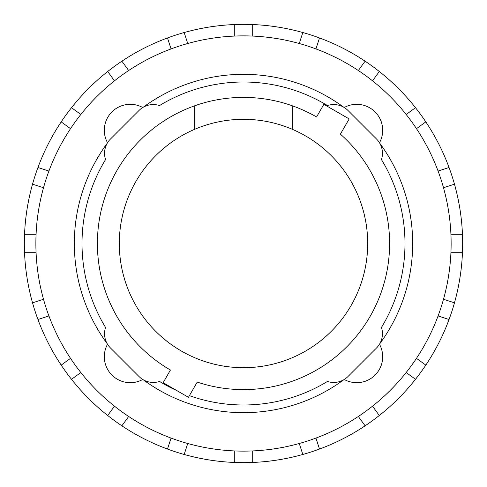 <?xml version="1.0" encoding="UTF-8"?>
<svg xmlns="http://www.w3.org/2000/svg" width="487" height="487" viewBox="0 0 487 487"><rect width="100%" height="100%" fill="white"/><g stroke="black" fill="none" stroke-linecap="round" stroke-linejoin="round"><path stroke-width="0.73" d="M292.328 129.311A124.191 124.191 0 0 1 243.5 367.691A124.191 124.191 0 0 1 194.672 129.311L194.672 105.795A146.106 146.106 0 0 1 292.328 105.795L292.328 129.311A124.191 124.191 0 0 0 194.672 129.311M194.672 105.795A146.106 146.106 0 0 0 170.444 370.029L163.139 382.685L188.451 397.295L197.229 382.088A146.106 146.106 0 0 0 340.383 134.138L349.167 118.925L323.861 104.315L316.556 116.971A146.106 146.106 0 0 0 292.328 105.795M176.775 390.556A161.483 161.483 0 0 1 159.547 381.449A20.186 20.186 0 0 1 139.02 376.53L110.47 347.98A20.186 20.186 0 0 1 105.551 327.453A161.483 161.483 0 0 1 105.551 159.547A20.186 20.186 0 0 1 110.47 139.02L139.02 110.47A20.186 20.186 0 0 1 159.547 105.551A161.483 161.483 0 0 1 327.453 105.551A20.186 20.186 0 0 1 347.98 110.47L376.53 139.02A20.186 20.186 0 0 1 381.449 159.547A161.483 161.483 0 0 1 381.449 327.453A20.186 20.186 0 0 1 376.53 347.98L347.98 376.53A20.186 20.186 0 0 1 327.453 381.449A161.483 161.483 0 0 1 189.394 395.651M340.383 134.138A146.106 146.106 0 0 1 197.229 382.088M170.444 370.029A146.106 146.106 0 0 1 97.394 243.5M381.449 159.547A161.483 161.483 0 0 1 381.449 327.453M105.551 327.453A161.483 161.483 0 0 1 105.551 159.547M159.547 105.551A161.483 161.483 0 0 1 327.453 105.551M48.925 315.941L37.949 319.502A219.15 219.15 0 0 1 32.532 302.829L43.507 299.268M80.83 372.525L71.498 379.3A219.15 219.15 0 0 1 61.192 365.116L70.524 358.341M128.659 416.476L121.884 425.808A219.15 219.15 0 0 1 107.7 415.502L114.475 406.17M187.732 443.493L184.171 454.468A219.15 219.15 0 0 1 167.498 449.051L171.059 438.075M252.266 450.938L252.266 462.473A219.15 219.15 0 0 1 234.734 462.473L234.734 450.938M315.941 438.075L319.502 449.051A219.15 219.15 0 0 1 302.829 454.468L299.268 443.493M372.525 406.17L379.3 415.502A219.15 219.15 0 0 1 365.116 425.808L358.341 416.476M416.476 358.341L425.808 365.116A219.15 219.15 0 0 1 415.502 379.3L406.17 372.525M443.493 299.268L454.468 302.829A219.15 219.15 0 0 1 449.051 319.502L438.075 315.941M438.075 171.059L449.051 167.498A219.15 219.15 0 0 1 454.468 184.171L443.493 187.732M406.17 114.475L415.502 107.7A219.15 219.15 0 0 1 425.808 121.884L416.476 128.659M358.341 70.524L365.116 61.192A219.15 219.15 0 0 1 379.3 71.498L372.525 80.83M299.268 43.507L302.829 32.532A219.15 219.15 0 0 1 319.502 37.949L315.941 48.925M234.734 36.062L234.734 24.527A219.15 219.15 0 0 1 252.266 24.527L252.266 36.062M171.059 48.925L167.498 37.949A219.15 219.15 0 0 1 184.171 32.532L187.732 43.507M114.475 80.83L107.7 71.498A219.15 219.15 0 0 1 121.884 61.192L128.659 70.524M70.524 128.659L61.192 121.884A219.15 219.15 0 0 1 71.498 107.7L80.83 114.475M43.507 187.732L32.532 184.171A219.15 219.15 0 0 1 37.949 167.498L48.925 171.059M36.062 252.266L24.527 252.266A219.15 219.15 0 0 1 24.527 234.734L36.062 234.734M450.938 234.734L462.473 234.734A219.15 219.15 0 0 1 462.473 252.266L450.938 252.266M379.738 143.208A169.178 169.178 0 0 1 379.738 343.792M344.236 107.524A25.951 25.951 0 0 1 379.476 142.764M143.208 107.262A169.178 169.178 0 0 1 343.792 107.262M107.524 142.764A25.951 25.951 0 0 1 142.764 107.524M107.262 343.792A169.178 169.178 0 0 1 107.262 143.208M142.764 379.476A25.951 25.951 0 0 1 107.524 344.236M343.792 379.738A169.178 169.178 0 0 1 143.208 379.738M379.476 344.236A25.951 25.951 0 0 1 344.236 379.476M454.468 302.829A219.15 219.15 0 0 0 462.473 252.266M425.808 365.116A219.15 219.15 0 0 0 449.051 319.502M379.3 415.502A219.15 219.15 0 0 0 415.502 379.3M319.502 449.051A219.15 219.15 0 0 0 365.116 425.808M252.266 462.473A219.15 219.15 0 0 0 302.829 454.468M184.171 454.468A219.15 219.15 0 0 0 234.734 462.473M121.884 425.808A219.15 219.15 0 0 0 167.498 449.051M71.498 379.3A219.15 219.15 0 0 0 107.7 415.502M37.949 319.502A219.15 219.15 0 0 0 61.192 365.116M24.527 252.266A219.15 219.15 0 0 0 32.532 302.829M32.532 184.171A219.15 219.15 0 0 0 24.527 234.734M61.192 121.884A219.15 219.15 0 0 0 37.949 167.498M107.7 71.498A219.15 219.15 0 0 0 71.498 107.7M167.498 37.949A219.15 219.15 0 0 0 121.884 61.192M234.734 24.527A219.15 219.15 0 0 0 184.171 32.532M302.829 32.532A219.15 219.15 0 0 0 252.266 24.527M365.116 61.192A219.15 219.15 0 0 0 319.502 37.949M415.502 107.7A219.15 219.15 0 0 0 379.3 71.498M449.051 167.498A219.15 219.15 0 0 0 425.808 121.884M462.473 234.734A219.15 219.15 0 0 0 454.468 184.171M35.874 243.5A207.626 207.626 0 0 1 243.5 35.874A207.626 207.626 0 0 1 451.126 243.5A207.626 207.626 0 0 1 243.5 451.126A207.626 207.626 0 0 1 35.874 243.5"/></g></svg>
